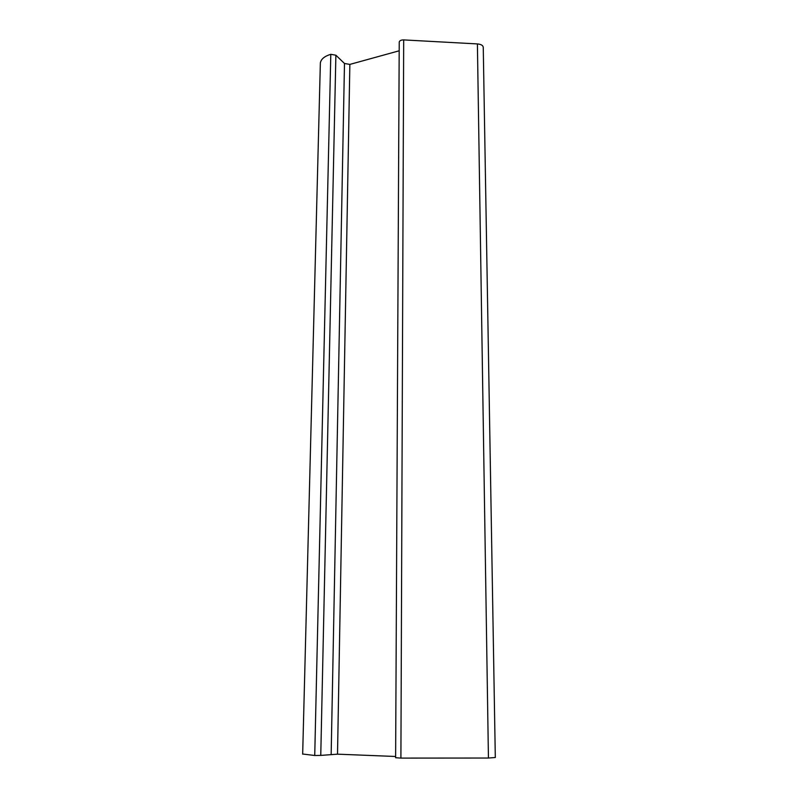<?xml version="1.0" encoding="UTF-8"?>
<svg xmlns="http://www.w3.org/2000/svg" width="798" height="798" viewBox="0 0 798 798"><rect width="100%" height="100%" fill="white"/><g stroke="black" fill="none" stroke-linecap="round" stroke-linejoin="round"><path stroke-width="1.2" d="M488.436 758.03L495.309 757.511L483.259 47.78C483.309 45.576 481.354 44.289 477.404 43.92L488.436 758.03L400.905 758.1L403.688 39.91L477.404 43.92M395.618 757.711L400.905 758.1M399.229 42.334L399.229 41.955C399.698 40.598 401.185 39.91 403.688 39.91M395.628 756.484L337.514 754.17L320.766 755.407L335.878 55.212L344.487 63.471L349.853 64.409L399.18 50.793M302.671 754.01L314.731 755.497L320.766 755.407M320.327 64.089L320.357 62.962C321.025 59.092 324.507 56.209 330.801 54.314L335.878 55.212M337.514 754.17L349.853 64.409M331.16 754.27L344.487 63.471M314.731 755.497L330.801 54.314M395.618 757.771L399.229 41.955M302.671 754.18L320.357 62.962"/></g></svg>
